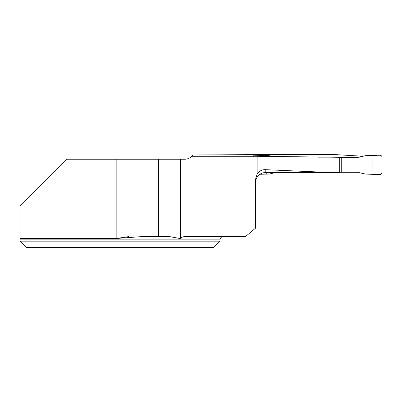 <?xml version="1.0" encoding="UTF-8"?>
<svg xmlns="http://www.w3.org/2000/svg" width="402" height="402" viewBox="0 0 402 402"><rect width="100%" height="100%" fill="white"/><g stroke="black" fill="none" stroke-linecap="round" stroke-linejoin="round"><path stroke-width="0.6" d="M180.433 159.232L180.433 238.592C181.694 237.22 183.272 236.567 185.161 236.622L245.451 236.622L255.496 228.195L255.496 179.478L257.149 173.855L257.149 156.277L191.89 156.277A10.316 10.316 0 0 1 184.664 159.232L67.018 159.232L20.1 206.151L20.1 239.848L20.1 238.441L116.836 238.441L128.655 236.622M158.509 159.232L158.509 236.622L141.519 236.622L116.836 238.441L116.836 159.232M180.433 238.592L169.614 236.622L158.509 236.622M363.182 156.247L331.987 154.413L289.375 154.413L193.005 154.986L191.528 156.619M20.1 241.14L20.1 239.848L220.025 239.848L220.025 241.14L20.1 241.14L26.547 247.587L20.1 241.14M220.025 241.14L213.578 247.587L26.547 247.587M359.559 157.162L318.314 157.162M339.715 172.423L319.022 172.026L265.812 169.694L265.812 172.448L339.715 172.423L339.715 157.288L257.149 156.277M265.812 172.448C261.099 172.694 257.848 175.006 256.064 179.387L255.496 182.774L255.496 179.478M257.149 173.855C259.551 170.8 262.441 169.413 265.812 169.694M319.022 157.167L319.022 172.026M368.046 155.584L380.609 155.182L381.9 156.473L381.9 173.282L380.609 174.568L368.046 174.172L368.046 155.584L365.257 155.725L357.574 157.458L339.715 157.458M339.715 172.292L357.574 172.292L365.257 174.026L368.046 174.172M341.735 157.458L341.735 172.292M259.968 174.267L269.305 174.066L275.852 172.443M272.968 156.584L269.305 155.69L254.205 155.182L252.918 156.473M266.772 174.172L266.772 172.448M266.772 156.473L266.772 155.584M372.93 174.151L372.93 155.604C375.759 156.061 380.257 153.72 381.9 156.473L381.9 173.282C380.257 176.031 375.759 173.694 372.93 174.151L372.93 155.604M261.888 174.151L261.888 173.227M261.888 156.378L261.888 155.604M220.025 239.848C220.216 237.889 221.291 236.813 223.251 236.622"/></g></svg>
